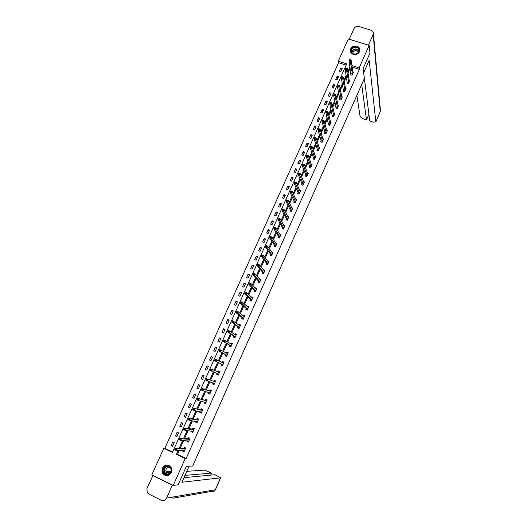 <?xml version="1.0" encoding="UTF-8"?>
<svg xmlns="http://www.w3.org/2000/svg" width="527" height="527" viewBox="0 0 527 527"><rect width="100%" height="100%" fill="white"/><g stroke="black" fill="none" stroke-linecap="round" stroke-linejoin="round"><path stroke-width="0.79" d="M359.467 51.672C357.688 56.231 349.658 54.992 350.31 50.276L350.666 48.925C352.458 44.354 360.521 45.625 359.809 50.381L359.467 51.672M171.387 472.535C168.548 476.487 165.597 476.698 162.527 473.174L162.369 468.134C165.294 464.129 168.278 463.977 171.315 467.68L171.387 472.535M369.163 45.408L369.967 53.115L363.11 68.55L364.361 78.503L192.665 466.033L186.36 466.316L178.146 484.807L173.225 485.407L151.829 474.867L163.818 448.26L172.448 452.403L346.713 63.886L338.281 61.204L348.307 38.965L369.163 45.408L359.177 67.845L351.931 65.539M346.16 65.124L338.558 62.706L164.846 448.293L163.818 448.26M338.558 62.706L338.281 61.204M164.846 448.293L172.612 452.028M172.546 446.25L174.213 442.535L172.784 441.85L171.11 445.565L172.546 446.25M176.881 436.593L178.548 432.891L177.112 432.212L175.451 435.915L176.881 436.593M181.202 426.975L182.856 423.286L181.426 422.614L179.773 426.303L181.202 426.975M185.504 417.397L187.157 413.721L185.728 413.056L184.075 416.725L185.504 417.397M189.792 407.852L191.433 404.189L190.003 403.537L188.363 407.193L189.792 407.852M194.061 398.346L195.695 394.703L194.265 394.051L192.632 397.694L194.061 398.346M198.31 388.88L199.944 385.25L198.514 384.605L196.881 388.234L198.31 388.88M202.546 379.453L204.166 375.837L202.743 375.198L201.116 378.814L202.546 379.453M206.762 370.059L208.382 366.463L206.953 365.83L205.332 369.427L206.762 370.059M210.965 360.705L212.572 357.122L211.149 356.496L209.535 360.079L210.965 360.705M215.148 351.39L216.749 347.82L215.326 347.201L213.718 350.771L215.148 351.39M219.311 342.109L220.912 338.551L219.489 337.939L217.888 341.496L219.311 342.109M223.468 332.866L225.055 329.322L223.632 328.716L222.038 332.26L223.468 332.866M227.598 323.664L229.186 320.133L227.763 319.527L226.175 323.058L227.598 323.664M231.715 314.494L233.296 310.976L231.873 310.377L230.292 313.894L231.715 314.494M235.819 305.357L237.394 301.852L235.971 301.26L234.396 304.764L235.819 305.357M239.91 296.26L241.471 292.768L240.055 292.182L238.487 295.673L239.91 296.26M243.975 287.195L245.536 283.717L244.12 283.137L242.558 286.616L243.975 287.195M248.033 278.17L249.587 274.705L248.164 274.132L246.61 277.591L248.033 278.17M252.071 269.172L253.619 265.727L252.202 265.16L250.648 268.605L252.071 269.172M256.096 260.219L257.637 256.781L256.221 256.221L254.673 259.653L256.096 260.219M260.101 251.293L261.636 247.874L260.219 247.315L258.685 250.733L260.101 251.293M264.093 242.407L265.621 238.994L264.205 238.448L262.677 241.853L264.093 242.407M268.072 233.553L269.593 230.154L268.177 229.607L266.649 233.006L268.072 233.553M272.031 224.733L273.546 221.347L272.136 220.806L270.614 224.192L272.031 224.733M275.977 215.945L277.492 212.579L276.076 212.038L274.56 215.411L275.977 215.945M279.903 207.197L281.411 203.837L280.002 203.31L278.493 206.663L279.903 207.197M283.822 198.475L285.324 195.128L283.908 194.608L282.406 197.948L283.822 198.475M287.722 189.792L289.218 186.459L287.808 185.939L286.306 189.272L287.722 189.792M291.609 181.136L293.098 177.823L291.688 177.309L290.193 180.623L291.609 181.136M295.476 172.52L296.964 169.213L295.555 168.706L294.066 172.006L295.476 172.52M299.336 163.937L300.812 160.643L299.402 160.136L297.926 163.429L299.336 163.937M303.177 155.379L304.652 152.099L303.242 151.598L301.767 154.879L303.177 155.379M307.004 146.862L308.473 143.588L307.063 143.1L305.594 146.361L307.004 146.862M310.818 138.37L312.28 135.116L310.871 134.629L309.408 137.883L310.818 138.37M314.612 129.912L316.068 126.671L314.665 126.184L313.203 129.431L314.612 129.912M318.394 121.487L319.849 118.259L318.44 117.778L316.99 121.006L318.394 121.487M322.168 113.094L323.611 109.873L322.208 109.405L320.759 112.62L322.168 113.094M325.923 104.735L327.359 101.527L325.956 101.059L324.513 104.26L325.923 104.735M329.665 96.401L331.101 93.207L329.691 92.745L328.255 95.94L329.665 96.401M333.387 88.101L334.816 84.919L333.413 84.465L331.984 87.647L333.387 88.101M337.102 79.834L338.525 76.665L337.122 76.211L335.699 79.379L337.102 79.834M340.804 71.6L342.221 68.438L340.817 67.99L339.401 71.145L340.804 71.6M179.173 450.545L177.467 454.36L186.136 458.523L359.374 69.333L352.155 67.034M350.178 68.253L348.018 73.075M346.43 76.632L344.23 81.54M342.669 85.038L340.429 90.038M338.894 93.483L336.615 98.569M335.1 101.955L332.787 107.133M331.292 110.466L328.94 115.729M327.478 119.003L325.08 124.352M323.637 127.58L321.207 133.015M319.79 136.183L317.32 141.71M315.923 144.82L313.413 150.445M312.05 153.495L309.494 159.207M308.15 162.197L305.555 168.008M304.244 170.939L301.602 176.835M300.318 179.714L297.636 185.708M296.378 188.521L293.658 194.608M292.426 197.362L289.659 203.547M288.453 206.241L285.647 212.519M284.468 215.154L281.616 221.524M280.463 224.1L277.571 230.569M276.444 233.079L273.506 239.647M272.413 242.097L269.429 248.764M268.362 251.148L265.338 257.92M264.297 260.239L261.227 267.103M260.219 269.363L257.097 276.332M256.115 278.526L252.953 285.594M252.005 287.722L248.797 294.896M247.874 296.958L244.62 304.231M243.724 306.227L240.424 313.605M239.561 315.535L236.215 323.018M235.385 324.882L231.985 332.471M231.182 334.27L227.743 341.964M226.972 343.69L223.481 351.489M222.737 353.149L219.199 361.054M218.488 362.642L214.911 370.652M214.212 372.207L210.629 380.217M209.898 381.858L206.334 389.828M205.563 391.548L202.019 399.473M201.209 401.278L197.684 409.156M196.834 411.053L193.337 418.886M192.447 420.862L188.962 428.649M188.04 430.717L184.582 438.457M183.613 440.612L180.175 448.306M182.81 450.631L182.612 451.072L184.055 451.764L185.728 448.022L184.279 447.337L183.831 448.339M187.177 440.849L186.947 441.369L188.389 442.054L190.049 438.326L188.607 437.647L188.159 438.648M191.525 431.112L191.261 431.705L192.704 432.384L194.358 428.668L192.915 427.996L192.474 428.998M195.86 421.409L195.563 422.074L197.006 422.746L198.653 419.057L197.21 418.385L196.762 419.38M188.844 418.767L188.561 419.406L189.153 419.683L189.443 419.051L188.844 418.767L188.864 418.122L190.352 418.82L189.634 420.414L188.146 419.716L188.864 418.122L196.716 419.485M200.174 411.752L199.838 412.489L201.281 413.155L202.921 409.479L201.485 408.814L201.037 409.802M204.469 402.127L204.107 402.944L205.543 403.603L207.183 399.934L205.741 399.282L205.299 400.27M208.745 392.543L208.349 393.432L209.792 394.084L211.419 390.435L209.983 389.782L209.542 390.77M202.157 389.078L201.874 389.71L202.467 389.98L202.75 389.348L202.157 389.078L202.151 388.478L203.639 389.157L202.935 390.731L201.446 390.052L202.151 388.478L209.502 390.856M213.007 382.997L212.579 383.959L214.021 384.605L215.642 380.968L214.206 380.329L213.764 381.304M217.229 373.551L216.795 374.526L218.231 375.165L219.851 371.548L218.409 370.909L217.974 371.884M221.426 364.157L220.991 365.132L222.427 365.764L224.041 362.154L222.598 361.522L222.163 362.497L222.895 362.036L223.896 362.477M225.602 354.803L225.167 355.771L226.61 356.397L228.211 352.807L226.775 352.181L226.366 353.09M229.765 345.481L229.331 346.45L230.767 347.069L232.367 343.492L230.931 342.873L230.556 343.703M233.909 336.2L233.481 337.161L234.917 337.781L236.504 334.217L235.068 333.604L234.732 334.355M238.033 326.957L237.611 327.913L239.041 328.525L240.628 324.975L239.192 324.368L238.889 325.047M242.15 317.748L241.722 318.703L243.158 319.309L244.732 315.772L243.303 315.172L243.033 315.772M246.241 308.578L245.819 309.527L247.255 310.126L248.823 306.602L247.394 306.009L247.156 306.53M250.325 299.441L249.903 300.39L251.333 300.983L252.901 297.472L251.465 296.879L251.267 297.333M254.389 290.344L253.968 291.286L255.397 291.872L256.959 288.374L255.523 287.795L255.358 288.17M258.434 281.28L258.013 282.215L259.449 282.795L260.997 279.317L259.436 279.04M262.466 272.248L262.051 273.184L263.48 273.757L265.028 270.292L263.493 269.949M266.484 263.256L266.063 264.185L267.499 264.758L269.04 261.3L267.538 260.891M270.483 254.297L270.068 255.226L271.497 255.786L273.032 252.347L271.563 251.866M274.468 245.371L274.053 246.3L275.483 246.853L277.011 243.428L275.581 242.875L276.168 243.79M278.434 236.485L278.025 237.407L279.455 237.954L280.977 234.541L279.633 234.028M282.393 227.631L281.978 228.547L283.407 229.093L284.923 225.694L283.664 225.213M286.332 218.81L285.924 219.719L287.347 220.266L288.862 216.874L287.676 216.426M290.252 210.023L289.843 210.932L291.273 211.465L292.775 208.093L291.662 207.678M294.165 201.268L293.756 202.177L295.179 202.704L296.681 199.344L295.621 198.949M298.058 192.546L297.65 193.455L299.079 193.976L300.568 190.629L299.567 190.26M301.931 183.864L301.53 184.766L302.953 185.28L304.441 181.947L303.486 181.598M305.798 175.208L305.397 176.11L306.819 176.624L308.302 173.297L307.393 172.968M309.645 166.591L309.25 167.487L310.666 167.994L312.149 164.681L311.273 164.371M313.479 158.008L313.084 158.897L314.507 159.398L315.976 156.104L315.139 155.808M317.3 149.451L316.905 150.34L318.328 150.834L319.79 147.553L318.993 147.27M321.108 140.926L320.712 141.809L322.129 142.303L323.591 139.036L322.82 138.766M324.895 132.442L324.507 133.318L325.923 133.805L327.379 130.551L326.635 130.294M328.67 123.983L328.281 124.859L329.698 125.34L331.147 122.093L330.436 121.856M332.438 115.558L332.043 116.427L333.466 116.908L334.908 113.674L334.217 113.443M336.186 107.165L335.798 108.035L337.214 108.509L338.65 105.281L337.985 105.064M339.915 98.799L339.533 99.669L340.949 100.137L342.379 96.928L341.74 96.718M343.637 90.473L343.255 91.336L344.665 91.797L346.094 88.602L345.475 88.398M347.346 82.172L346.957 83.035L348.373 83.49L349.796 80.302L349.19 80.111M351.035 73.905L350.653 74.762L352.069 75.216L353.485 72.041L352.899 71.85M359.374 69.333L359.177 67.845M186.136 458.523L185.194 458.536L173.225 485.407M178.198 450.519L176.486 454.353L185.194 458.536M349.941 66.764L347.774 71.606M346.18 75.177L343.973 80.104M342.398 83.615L340.159 88.628M338.611 92.087L336.325 97.185M334.803 100.591L332.478 105.782M330.982 109.129L328.617 114.405M327.148 117.699L324.744 123.068M323.295 126.302L320.851 131.763M319.434 134.938L316.951 140.485M315.554 143.607L313.025 149.246M311.655 152.31L309.092 158.047M307.748 161.051L305.14 166.875M303.822 169.819L301.174 175.741M299.883 178.627L297.188 184.641M295.924 187.467L293.19 193.574M291.951 196.34L289.178 202.546M287.966 205.253L285.147 211.551M283.961 214.199L281.095 220.596M279.942 223.178L277.037 229.673M275.911 232.196L272.96 238.79M271.86 241.247L268.862 247.94M267.788 250.332L264.752 257.123M263.704 259.455L260.621 266.346M259.607 268.618L256.478 275.608M255.49 277.815L252.314 284.909M251.359 287.044L248.138 294.244M247.209 296.319L243.942 303.618M243.046 305.62L239.732 313.031M238.863 314.968L235.503 322.478M234.667 324.349L231.254 331.97M230.451 333.769L226.992 341.496M226.215 343.229L222.71 351.061M221.966 352.728L218.415 360.666M217.697 362.26L214.1 370.297M213.402 371.864L209.805 379.908M209.067 381.555L205.484 389.552M204.713 391.284L201.149 399.242M200.339 401.054L196.802 408.965M195.945 410.869L192.427 418.728M191.538 420.717L188.04 428.537M187.111 430.612L183.633 438.385M182.665 440.546L179.206 448.273M177.467 454.36L176.486 454.353M183.969 451.099L182.612 451.072M172.816 445.644L171.11 445.565M177.125 436.06L175.451 435.915M188.383 441.461L186.947 441.369M181.407 426.514L179.773 426.303M192.803 431.87L191.261 431.705M185.682 417.002L184.075 416.725M196.097 421.448L197.197 422.311L195.563 422.074M189.931 407.536L188.363 407.193M201.433 412.819L199.838 412.489M194.167 398.102L192.632 397.694M205.662 403.339L204.107 402.944M198.389 388.709L196.881 388.234M209.871 393.9L208.349 393.432M202.592 379.354L201.116 378.814M214.067 384.499L212.579 383.959M206.775 370.033L205.332 369.427M218.25 375.132L216.795 374.526M212.546 357.187L211.149 356.496M224.008 362.227L222.598 361.522M216.689 347.952L215.326 347.201M228.145 352.952L226.775 352.181M220.82 338.756L219.489 337.939M232.269 343.709L230.931 342.873M224.937 329.592L223.632 328.716M236.373 334.507L235.068 333.604M229.034 320.469L227.763 319.527M240.464 325.337L239.192 324.368M233.118 311.378L231.873 310.377M243.237 315.936L244.541 316.2L243.303 315.172M237.183 302.327L235.971 301.26M248.461 306.977L247.394 306.009M241.234 293.308L240.055 292.182M252.42 297.827L251.465 296.879M245.266 284.323L244.12 283.137M256.385 288.717L255.523 287.795M249.284 275.377L248.164 274.132M260.358 279.653L259.567 278.737M253.289 266.458L252.202 265.16M264.323 270.628L263.592 269.719M257.275 257.578L256.221 256.221M268.283 261.642L267.604 260.733M261.254 248.731L260.219 247.315M272.228 252.696L271.603 251.787M265.206 239.923L264.205 238.448M269.152 231.142L268.177 229.607M273.078 222.401L272.136 220.806M276.991 213.685L276.076 212.038M280.884 205.01L280.002 203.31M284.771 196.36L283.908 194.608M288.638 187.75L287.808 185.939M292.492 179.173L291.688 177.309M296.332 170.623L295.555 168.706M300.153 162.112L299.402 160.136M303.96 153.627L303.242 151.598M307.761 145.175L307.063 143.1M311.543 136.756L310.871 134.629M315.304 128.371L314.665 126.184M319.059 120.011L318.44 117.778M322.801 111.684L322.208 109.405M326.523 103.391L325.956 101.059M330.231 95.13L329.691 92.745M333.934 86.896L333.413 84.465M337.616 78.694L337.122 76.211M341.285 70.526L340.817 67.99M166.064 474.452L166.031 473.918M165.195 474.162L165.129 473.101M183.238 450.638L184.285 451.25M185.003 447.68L185.669 448.141M175.965 449.123L175.366 448.833L175.076 449.478L175.675 449.768L175.965 449.123L176.894 448.859L176.17 450.473L174.681 449.755L175.405 448.141L176.894 448.859L185.273 449.03M184.509 450.75L176.17 450.473L175.675 449.768M175.366 448.833L175.405 448.141L183.699 448.418L184.667 447.667M175.076 449.478L174.681 449.755M171.367 469.847C171.967 475.782 162.869 476.77 162.705 470.795C162.118 464.88 171.176 463.872 171.367 469.847M163.133 470.756L163.647 472.581C165.511 476.448 171.637 474.241 171.143 469.873L170.689 468.174C168.91 464.182 162.645 466.323 163.133 470.756M170.55 467.923C167.948 466.573 166.361 467.442 165.788 470.539L166.143 471.817C167.448 473.562 168.943 473.727 170.643 472.311M167.935 465.038C164.299 465.018 162.342 466.962 162.066 470.868L162.718 473.147C164.009 475.216 165.821 476 168.146 475.499M169.134 471.625L169.569 472.673L167.079 472.844M359.183 49.801C360.073 54.479 351.476 56.027 351.008 51.284C350.139 46.626 358.689 45.065 359.183 49.801M351.331 51.382C351.687 55.322 358.729 54.755 358.92 50.763L358.9 50.012C358.525 46.053 351.456 46.679 351.311 50.678L351.331 51.382M358.129 52.628L358.11 52.456C356.239 49.795 354.447 49.946 352.741 52.924L352.78 53.576M359.829 50.098L359.789 49.69C359.315 44.775 350.554 45.566 350.376 50.526L350.475 51.765M167.626 472.811L167.856 473.193M189.048 466.197L181.92 482.258L220.629 477.818L214.957 474.715L183.963 477.653M152.711 475.473L172.369 485.156L166.591 498.12C165.313 500.393 163.535 501.111 161.262 500.261L148.706 493.983L147.231 492.659L146.928 488.318L153.008 475.446M210.734 475.11L211.617 473.101L204.476 470.124L186.769 471.329M169.477 472.502L170.524 472.429M211.617 473.101L184.977 475.374M172.138 497.172L173.33 498.134L211.05 491.48L212.124 490.314M167.948 473.213L167.79 472.818M363.643 72.792L369.17 60.335L375.823 121.842L380.257 111.678L373.149 34.492L368.406 45.177M356.878 95.394L360.119 116.586L363.057 118.766L366.482 119.912L361.693 84.531M373.149 34.492L373.406 33.55C373.491 31.93 372.714 30.823 371.094 30.223L358.88 26.515C356.7 26.073 355.079 26.785 353.999 28.656L349.236 39.222L368.399 45.144M363.663 72.746L369.75 121.006L373.188 122.159L375.823 121.842M368.913 114.366L366.482 119.912M187.54 440.875L188.607 441.567M189.43 438.036L189.99 438.471M180.478 439.057L179.878 438.774L179.588 439.413L180.188 439.696L180.478 439.057L181.4 438.8L180.682 440.414L179.187 439.702L179.905 438.095L181.4 438.8L189.601 439.334M188.837 441.046L180.682 440.414L180.188 439.696M179.878 438.774L179.905 438.095L188.027 438.721L188.982 437.996M179.588 439.413L179.187 439.702M191.828 431.145L192.908 431.923M193.87 428.444L193.284 428.365L194.285 428.84M184.97 429.031L184.371 428.747L184.088 429.393L184.681 429.67L184.97 429.031L185.886 428.787L185.168 430.394L183.673 429.689L184.391 428.089L185.886 428.787L193.916 429.67M193.152 431.382L185.168 430.394L184.681 429.67M184.371 428.747L184.391 428.089L192.342 429.064L193.284 428.365M184.088 429.393L183.673 429.689M198.35 418.912L197.566 418.781L198.567 419.242M189.443 419.051L190.352 418.82L198.205 420.052M197.447 421.752L189.634 420.414L189.153 419.683M198.165 420.085L196.723 419.413L197.566 418.781M188.561 419.406L188.146 419.716M200.352 411.785L201.466 412.746M202.902 409.466L201.828 409.229L202.829 409.69M193.896 409.11L193.297 408.833L193.014 409.466L193.613 409.742L193.896 409.11L194.799 408.886L194.088 410.48L192.599 409.789L193.31 408.201L202.48 410.467M201.729 412.16L194.088 410.48L193.613 409.742M193.297 408.833L193.31 408.201L200.912 409.868L201.828 409.229M193.014 409.466L192.599 409.789M204.588 402.16L204.713 402.76L205.714 403.214M207.151 400.006L206.077 399.716L207.078 400.171M198.33 399.209L197.737 398.932L197.454 399.571L198.047 399.841L198.33 399.209L199.232 398.998L198.521 400.579L197.032 399.901L197.737 398.32L206.742 400.922M205.985 402.615L198.521 400.579L198.047 399.841M197.737 398.932L197.737 398.32L205.174 400.322L206.077 399.716M197.454 399.571L197.032 399.901M208.817 392.562L208.949 393.274L209.95 393.722M211.353 390.579L210.306 390.237L211.307 390.691M202.75 389.348L203.639 389.157L210.984 391.416M210.233 393.102L202.935 390.731L202.467 389.98M210.938 391.449L209.502 390.797L210.306 390.237M201.874 389.71L201.446 390.052M213.027 383.004L213.172 383.821L214.173 384.269M215.543 381.192L214.515 380.804L215.517 381.252M207.151 379.532L206.551 379.269L206.274 379.895L206.867 380.158L207.151 379.532L208.033 379.348L207.328 380.916L205.84 380.25L206.544 378.682L215.207 381.95M214.456 383.623L207.328 380.916L206.867 380.158M206.551 379.269L206.544 378.682L213.646 381.357L214.515 380.804M206.274 379.895L205.84 380.25M218.672 374.19L217.223 373.505L217.374 374.407L218.369 374.855M219.719 371.838L218.712 371.403L219.713 371.845M211.531 369.756L210.932 369.493L210.655 370.119L211.248 370.382L211.531 369.756L212.407 369.579L211.709 371.146L210.22 370.481L210.919 368.92L219.41 372.523M210.932 369.493L210.919 368.92L219.351 372.563L217.934 371.91L218.712 371.403M218.659 374.144L211.709 371.146L211.248 370.382M210.655 370.119L210.22 370.481M222.546 365.507L221.557 365.033L222.559 365.474M221.557 365.033L221.38 364.038L214.581 360.758L215.279 359.203L223.606 363.129M215.892 360.02L216.762 359.855L216.07 361.41L214.581 360.758L215.615 360.646L215.892 360.02L215.299 359.757L215.016 360.382M222.862 364.789L216.07 361.41L215.615 360.646M215.279 359.203L215.299 359.757M226.689 356.219L225.727 355.699L226.722 356.133M226.406 353.11L227.058 352.715L228.059 353.149M225.727 355.699L225.556 354.678L218.922 351.074L219.614 349.526L227.776 353.775M220.24 350.323L221.103 350.172L220.411 351.72L218.922 351.074L219.364 350.686L219.963 350.942L220.24 350.323L219.64 350.066L219.364 350.686M227.038 355.429L220.411 351.72L219.963 350.942M219.614 349.526L219.64 350.066M230.819 346.964L229.877 346.397L230.879 346.832M230.642 343.756L231.201 343.426L232.203 343.854M229.877 346.397L229.719 345.356L223.244 341.424L223.935 339.882L231.933 344.454M224.568 340.666L225.424 340.528L224.733 342.069L223.244 341.424L223.692 341.028L224.291 341.285L224.568 340.666L223.968 340.416L223.692 341.028M231.201 346.107L224.733 342.069L224.291 341.285M223.935 339.882L223.968 340.416M234.93 337.748L234.014 337.135L235.009 337.563M234.858 334.441L236.333 334.599M234.014 337.135L233.869 336.074L227.552 331.819L228.244 330.284L236.076 335.179M228.876 331.055L229.726 330.916L229.041 332.458L227.552 331.819L228.007 331.417L228.599 331.667L228.876 331.055L228.277 330.798L228.007 331.417M235.345 336.819L229.041 332.458L228.599 331.667M228.244 330.284L228.277 330.798M238.869 328.453L238.132 327.906L239.133 328.334M239.054 325.166L240.444 325.383M238.132 327.906L238 326.826L231.84 322.254L232.526 320.726L240.2 325.93M233.165 321.477L234.014 321.351L233.323 322.88L231.84 322.254L232.295 321.839L232.888 322.089L233.165 321.477L232.572 321.226L232.295 321.839M239.469 327.563L233.323 322.88L232.888 322.089M232.526 320.726L232.572 321.226M242.756 319.138L242.236 318.716L243.23 319.138M242.236 318.716L242.11 317.616L236.116 312.728L236.794 311.207L238.276 311.826L244.311 316.727M237.44 311.938L238.276 311.826L237.598 313.348L236.116 312.728L236.57 312.3L237.163 312.551L237.44 311.938L236.847 311.688L236.57 312.3M243.579 318.354L237.163 312.551M236.794 311.207L236.847 311.688M246.695 309.896L247.321 309.975M247.394 306.747L248.625 307.05M246.32 309.56L246.208 308.44L240.365 303.236L241.05 301.721L242.532 302.333L248.401 307.551M241.695 302.439L242.532 302.333L241.847 303.855L240.365 303.236L240.832 302.801L241.425 303.045L241.695 302.439L241.102 302.195L240.832 302.801M247.677 309.178L241.425 303.045M241.05 301.721L241.102 302.195M250.661 300.7L251.392 300.858M251.537 297.603L252.69 297.939M250.391 300.443L250.292 299.296L244.607 293.789L245.279 292.281L246.761 292.887L252.479 298.42M245.938 292.979L246.761 292.887L246.083 294.395L244.607 293.789L245.068 293.341L245.661 293.585L245.938 292.979L245.345 292.735L245.068 293.341M251.754 300.034L245.661 293.585M245.279 292.281L245.345 292.735M254.64 291.556L255.443 291.767M255.661 288.493L256.741 288.862M254.449 291.359L254.357 290.199L248.823 284.376L249.495 282.874L250.977 283.473L256.537 289.316M250.16 283.559L250.977 283.473L250.305 284.982L248.823 284.376L249.297 283.921L249.89 284.165L250.16 283.559L249.567 283.315L249.297 283.921M255.819 290.93L249.89 284.165M249.495 282.874L249.567 283.315M258.619 282.459L259.482 282.716M259.765 279.429L260.773 279.824M258.487 282.314L258.401 281.128L253.026 275.002L253.698 273.506L255.18 274.099L260.582 280.252M254.363 274.178L255.18 274.099L254.508 275.601L253.026 275.002L253.5 274.534L254.093 274.778L254.363 274.178L253.77 273.935L253.5 274.534M259.864 281.859L254.093 274.778M253.698 273.506L253.77 273.935M262.591 273.401L263.507 273.704M263.908 270.463L264.791 270.819M262.512 273.302L262.439 272.097L257.209 265.667L257.881 264.179L259.356 264.765L264.607 271.227M258.553 264.831L259.356 264.765L258.691 266.26L257.209 265.667L257.69 265.193L258.283 265.43L258.553 264.831L257.96 264.594L257.69 265.193M263.895 272.821L258.283 265.43M257.881 264.179L257.96 264.594M266.563 264.383L267.512 264.719M268.019 261.544L268.796 261.847M266.517 264.323L266.458 263.098L261.379 256.372L262.044 254.884L263.526 255.47L268.52 262.215M262.723 255.523L263.526 255.47L262.861 256.959L261.379 256.372L261.86 255.885L262.453 256.122L262.723 255.523L262.13 255.292L261.86 255.885M267.914 263.823L262.453 256.122M262.044 254.884L262.13 255.292M271.912 254.857L270.483 254.238L270.509 255.384L271.504 255.773M272.103 252.65L272.782 252.914M270.483 254.238L265.529 247.11L266.194 245.628L267.67 246.208L272.617 253.276M266.873 246.254L267.67 246.208L267.011 247.69L265.529 247.11L266.016 246.616L266.609 246.847L266.873 246.254L266.28 246.023L266.016 246.616M271.912 254.804L266.609 246.847M266.194 245.628L266.28 246.023M276.155 243.784L276.754 244.014M274.488 246.465L274.442 245.213L269.666 237.888L270.325 236.412L271.807 236.985L276.603 244.35M271.01 237.018L271.807 236.985L271.142 238.461L269.666 237.888L270.153 237.381L270.746 237.611L271.01 237.018L270.423 236.794L270.153 237.381M275.898 245.931L270.746 237.611M270.325 236.412L270.423 236.794M280.18 234.943L280.707 235.147M278.447 237.565L278.414 236.32L273.783 228.698L274.442 227.236L275.917 227.796L280.568 235.464M275.134 227.829L275.917 227.796L275.259 229.271L273.783 228.698L274.277 228.184L274.87 228.415L275.134 227.829L274.541 227.598L274.277 228.184M279.863 237.038L274.87 228.415M274.442 227.236L274.541 227.598M284.178 226.136L284.646 226.314M282.393 228.705L282.373 227.46L277.887 219.555L278.539 218.092L280.015 218.652L284.514 226.61M279.238 218.665L280.015 218.652L279.363 220.115L277.887 219.555L278.381 219.028L278.974 219.252L279.238 218.665L278.645 218.441L278.381 219.028M283.816 228.178L278.974 219.252M278.539 218.092L278.645 218.441M288.157 217.361L288.572 217.519M286.326 219.878L286.313 218.639L281.971 210.438L282.624 208.982L284.099 209.535L288.453 217.789M283.322 209.548L284.099 209.535L283.447 210.998L281.971 210.438L282.472 209.904L283.065 210.128L283.322 209.548L282.735 209.324L282.472 209.904M287.755 219.351L283.065 210.128M282.624 208.982L282.735 209.324M292.116 208.62L292.485 208.758M290.239 211.077L290.239 209.845L286.042 201.36L286.695 199.911L288.164 200.458L292.373 209.002M287.393 200.458L288.164 200.458L287.511 201.913L286.042 201.36L286.543 200.82L287.136 201.044L287.393 200.458L286.807 200.24L286.543 200.82M291.681 210.556L287.136 201.044M286.695 199.911L286.807 200.24M294.145 202.322L294.145 201.09L290.094 192.322L290.739 190.879L292.215 191.42L296.279 200.253M291.451 191.413L292.215 191.42L291.569 192.869L290.094 192.322L290.601 191.775L291.194 191.993L291.451 191.413L290.858 191.196L290.601 191.775M295.588 201.801L291.194 191.993M298.032 193.593L298.038 192.368L294.132 183.317L294.777 181.881L296.246 182.414L300.166 191.532M295.489 182.395L296.246 182.414L295.601 183.857L294.132 183.317L294.639 182.757L295.232 182.974L295.489 182.395L294.903 182.184L294.639 182.757M299.481 193.073L295.232 182.974M301.899 184.898L301.918 183.679L298.15 174.351L298.796 172.915L300.265 173.449L304.039 182.849M299.514 173.423L300.265 173.449L299.619 174.885L298.15 174.351L299.514 173.423L298.921 173.205L298.664 173.785M303.354 184.384L299.257 173.996M305.759 176.235L305.785 175.023L302.155 165.419L302.794 163.989L304.263 164.516L307.9 174.193M303.519 164.477L304.263 164.516L303.624 165.946L302.155 165.419L303.519 164.477L302.933 164.266L302.676 164.839M307.221 175.728L303.262 165.05M309.606 167.612L309.639 166.4L306.147 156.519L306.786 155.096L308.249 155.617L311.747 165.577M307.511 155.57L308.249 155.617L307.616 157.039L306.147 156.519L307.511 155.57L306.925 155.366L306.668 155.933M311.068 167.099L307.254 156.144M313.433 159.016L313.473 157.81L310.12 147.659L310.752 146.242L312.221 146.756L315.581 156.993M311.483 146.704L312.221 146.756L311.589 148.173L310.12 147.659L311.483 146.704L310.897 146.493L310.64 147.059M314.902 158.508L311.233 147.27M317.247 150.458L317.294 149.253L314.079 138.832L314.711 137.415L316.174 137.929L319.395 148.436M315.442 137.863L316.174 137.929L315.541 139.339L314.079 138.832L315.442 137.863L314.856 137.659L314.606 138.226M318.723 149.951L315.192 138.43M321.048 141.928L321.101 140.729L318.018 130.037L318.651 128.628L320.113 129.135L323.163 139.905M319.388 129.062L320.113 129.135L319.487 130.538L318.018 130.037L319.388 129.062L318.802 128.858L318.552 129.425M322.524 141.42L319.138 129.629M324.836 133.43L324.895 132.237L321.944 121.276L322.57 119.879L324.039 120.373L327.01 131.375M323.321 120.294L324.039 120.373L323.413 121.777L321.944 121.276L323.321 120.294L322.728 120.097L322.478 120.657M326.318 132.929L323.064 120.854M328.604 124.971L325.857 112.554L326.483 111.157L327.946 111.652L330.772 122.936M327.234 111.566L327.946 111.652L327.32 113.048L325.857 112.554L327.234 111.566L326.648 111.368L326.397 111.922M330.093 124.464L326.984 112.119M332.366 116.539L329.75 103.865L330.376 102.475L331.839 102.963L334.526 114.53M331.127 102.864L331.839 102.963L331.219 104.353L329.75 103.865L331.127 102.864L330.541 102.666L330.291 103.226M333.854 116.039L330.877 103.424M336.107 108.14L333.631 95.209L334.256 93.819L335.719 94.307L338.262 106.151M335.014 94.201L335.719 94.307L335.1 95.69L333.631 95.209L335.014 94.201L334.428 94.01L334.177 94.564M337.603 107.64L334.764 94.755M339.836 99.768L337.497 86.586L338.117 85.203L339.579 85.684L341.99 97.791M338.881 85.572L339.579 85.684L338.96 87.06L337.497 86.586L338.881 85.572L338.294 85.381L338.044 85.927M341.331 99.274L338.63 86.118M343.551 91.434L341.351 77.996L341.964 76.619L343.426 77.094L345.712 89.465M342.734 76.968L343.426 77.094L342.813 78.464L341.351 77.996L342.734 76.968L342.148 76.784L341.898 77.331M345.053 90.934L342.484 77.522M349.388 81.151L347.26 68.536L346.647 69.907L345.185 69.439L345.798 68.069L347.26 68.536L345.989 68.22L345.738 68.767L346.325 68.958L346.568 68.405M348.755 82.634L346.325 68.958M347.253 83.128L345.185 69.439L345.738 68.767M353.077 72.884L351.081 60.012L350.468 61.376L349.006 60.915L349.618 59.551L351.081 60.012L349.809 59.689L349.566 60.236L350.145 60.421L350.396 59.874M352.451 74.36L350.145 60.421M350.942 74.854L349.006 60.915L349.566 60.236M185.142 449.109L183.699 448.418M185.234 449.07L183.785 448.378M167.823 474.544L164.727 472.508L164.207 470.69C164.259 468.22 165.406 466.665 167.652 466.026M168.146 466.112C165.761 466.566 164.529 468.088 164.444 470.67C164.793 473.029 166.084 474.267 168.311 474.399M351.562 52.186C353.531 48.372 355.982 47.937 358.907 50.882M358.847 51.178C355.988 48.201 353.604 48.622 351.7 52.45M166.591 498.12L215.339 489.761L220.536 477.857M211.143 491.447L210.056 490.67L211.05 491.48C212.901 492.152 214.331 491.579 215.339 489.761L215.451 489.688M380.204 111.955L380.375 109.853M189.47 439.406L188.027 438.721M189.562 439.366L188.119 438.681M193.784 429.742L192.342 429.064M193.87 429.703L192.427 429.031M198.08 420.118L196.637 419.446M202.355 410.526L200.912 409.868M202.44 410.5L200.998 409.835M206.617 400.981L205.174 400.322M206.703 400.955L205.26 400.296M210.22 393.056L209.865 392.892M210.859 391.469L209.417 390.817M214.449 383.584L213.824 383.3M215.088 381.996L213.646 381.357M215.168 381.976L213.725 381.331M219.298 372.563L217.855 371.924M222.855 364.743L221.419 364.111M222.816 364.671L221.38 364.038M223.567 363.156L222.565 362.714M227.032 355.382L225.596 354.757M226.999 355.31L225.556 354.678M227.743 353.795L227.289 353.597M231.195 346.055L229.759 345.435M231.155 345.982L229.719 345.356M235.338 336.766L233.902 336.154M235.305 336.687L233.869 336.074M239.469 327.517L238.033 326.905M239.436 327.432L238 326.826M243.579 318.301L242.143 317.695M243.546 318.216L242.11 317.616M247.67 309.125L246.241 308.526M247.644 309.033L246.208 308.44M251.754 299.982L250.318 299.389M251.722 299.889L250.292 299.296M255.819 290.871L254.383 290.285M255.786 290.779L254.357 290.199M259.864 281.8L258.434 281.22M259.837 281.708L258.401 281.128M263.895 272.769L262.466 272.195M263.869 272.67L262.439 272.097M267.914 263.77L266.478 263.197M267.887 263.671L266.458 263.098M271.886 254.699L270.456 254.139M275.898 245.872L274.468 245.312M275.871 245.766L274.442 245.213M279.863 236.979L278.434 236.425M279.844 236.867L278.414 236.32M283.816 228.112L282.393 227.572M283.796 228.007L282.373 227.46M287.755 219.285L286.332 218.745M287.735 219.179L286.313 218.639M291.681 210.497L290.252 209.957M291.662 210.385L290.239 209.845M295.588 201.736L294.165 201.209M295.575 201.624L294.145 201.09M299.481 193.014L298.058 192.487M299.468 192.895L298.038 192.368M303.361 184.318L301.938 183.798M303.348 184.2L301.918 183.679M307.221 175.662L305.798 175.148M307.208 175.537L305.785 175.023M311.068 167.033L309.652 166.525M311.062 166.907L309.639 166.4M314.902 158.443L313.486 157.935M314.896 158.317L313.473 157.81M318.723 149.879L317.307 149.385M318.716 149.754L317.294 149.253M322.531 141.355L321.108 140.861M322.524 141.223L321.101 140.729M326.318 132.857L324.902 132.369M326.312 132.725L324.895 132.237M330.093 124.398L328.677 123.911M330.086 124.26L328.67 123.779M333.854 115.966L332.438 115.485M333.854 115.828L332.438 115.347M337.603 107.567L336.186 107.093M337.603 107.429L336.186 106.955M341.338 99.201L339.922 98.733M341.338 99.056L339.922 98.589M345.06 90.861L343.644 90.4M345.053 90.716L343.644 90.255M348.762 82.555L347.352 82.1M348.762 82.41L347.346 81.955M352.458 74.281L351.041 73.833M352.458 74.136L351.041 73.681M350.31 50.276L350.369 50.664M185.181 449.096L183.739 448.411M166.143 471.817L170.959 471.507M167.882 474.531L164.727 472.508L163.647 472.581M163.956 473.062L165.037 472.989M351.529 52.094L351.311 50.678M352.741 52.924L352.84 53.616M211.149 491.447C213.04 492.047 214.469 491.474 215.438 489.715L220.629 477.818M373.406 33.55L380.468 110.894L375.804 122.053M189.516 439.393L188.073 438.714M193.831 429.729L192.388 429.057M198.126 420.105L196.683 419.439M202.408 410.52L200.965 409.854M206.67 400.975L205.227 400.316M210.912 391.462L209.469 390.81M215.141 381.989L213.698 381.35M223.547 363.162L222.928 362.892"/></g></svg>
